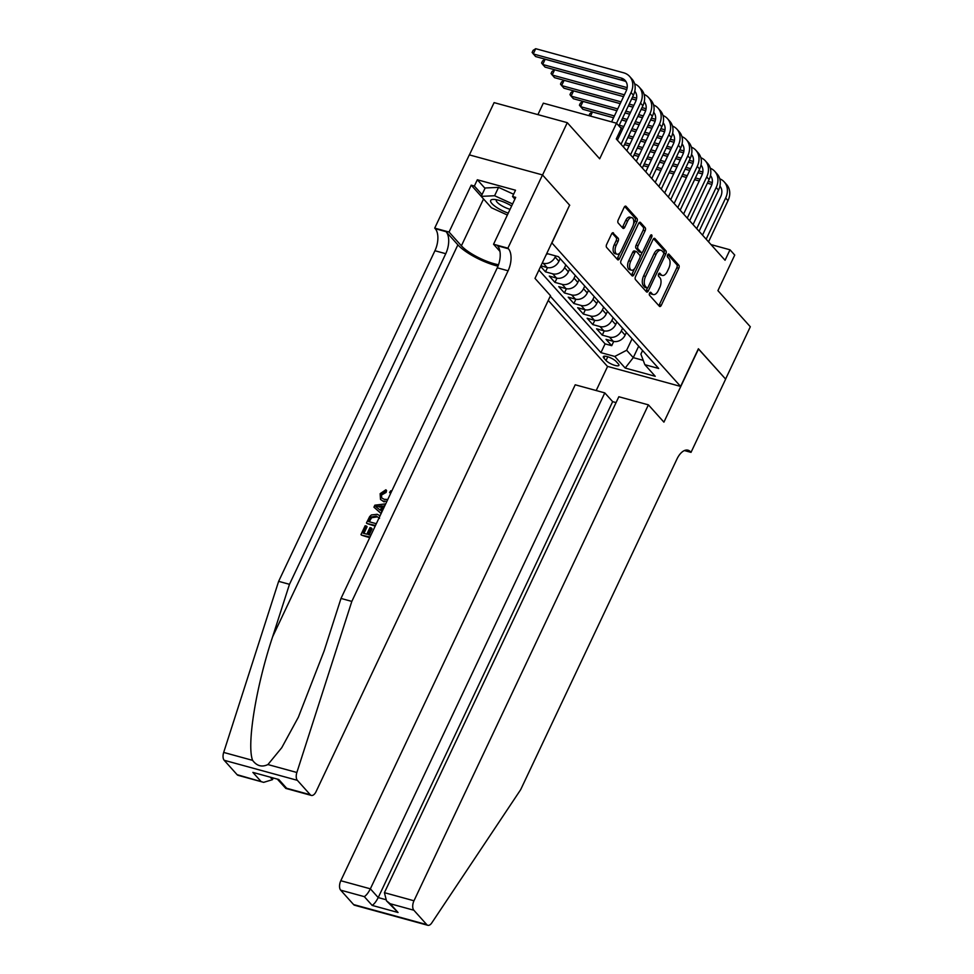 <?xml version="1.0" encoding="UTF-8"?>
<svg xmlns="http://www.w3.org/2000/svg" width="974" height="974" viewBox="0 0 974 974"><rect width="100%" height="100%" fill="white"/><g stroke="black" fill="none" stroke-linecap="round" stroke-linejoin="round"><path stroke-width="1.46" d="M649.573 293.125A1.656 0.864 105.3 0 0 649.548 295.292L659.41 306.286A2.362 1.23 105.3 0 0 659.751 306.518A2.362 1.23 105.3 0 0 661.309 305.276L678.781 268.3A2.362 1.23 105.3 0 0 678.829 265.208L668.968 254.214A1.656 0.864 105.3 0 0 668.724 254.056A1.656 0.864 105.3 0 0 667.628 254.92A1.656 0.864 105.3 0 0 667.604 257.087L668.882 258.512A7.561 3.945 105.3 0 1 668.748 268.398L667.287 271.478A7.561 3.945 105.3 0 1 662.32 275.447A7.561 3.945 105.3 0 1 661.212 274.741L659.934 273.317A1.656 0.864 105.3 0 0 659.69 273.158A1.656 0.864 105.3 0 0 658.607 274.023A1.656 0.864 105.3 0 0 658.57 276.19L659.848 277.614A7.561 3.945 105.3 0 1 659.715 287.5L658.254 290.581A7.561 3.945 105.3 0 1 653.286 294.55A7.561 3.945 105.3 0 1 652.178 293.844L650.9 292.419A1.656 0.864 105.3 0 0 650.656 292.261A1.656 0.864 105.3 0 0 649.573 293.125M613.474 232.956A2.362 1.23 105.3 0 0 613.121 232.737A2.362 1.23 105.3 0 0 611.575 233.979L606.668 244.352A2.362 1.23 105.3 0 0 606.619 247.433L617.577 259.656A2.362 1.23 105.3 0 0 617.93 259.875A2.362 1.23 105.3 0 0 619.476 258.634L636.959 221.658A2.362 1.23 105.3 0 0 636.996 218.578L626.039 206.354A2.362 1.23 105.3 0 0 625.698 206.135A2.362 1.23 105.3 0 0 624.139 207.377L618.222 219.905A2.362 1.23 105.3 0 0 618.173 222.997L622.873 228.22A2.362 1.23 105.3 0 0 623.214 228.44A2.362 1.23 105.3 0 0 624.772 227.21L627.706 220.988A6.319 3.299 105.3 0 1 631.858 217.665A6.319 3.299 105.3 0 1 632.674 226.528L621.168 250.866A6.319 3.299 105.3 0 1 617.017 254.19A6.319 3.299 105.3 0 1 616.201 245.326L618.113 241.272A2.362 1.23 105.3 0 0 618.161 238.18L612.707 232.749M569.559 205.258L551.941 242.976L680.595 386.422L698.395 348.753L725.593 379.069L750.321 326.765L717.923 290.642L734.737 255.066L730.001 249.794L725.058 260.253L616.274 138.965L621.229 128.495L616.493 123.223L543.322 103.171L537.904 114.628M569.753 205.307L542.555 174.991L567.282 122.675L599.68 158.799L616.493 123.223M635.547 276.543A2.362 1.23 105.3 0 0 635.498 279.635L646.456 291.847A2.362 1.23 105.3 0 0 646.809 292.078A2.362 1.23 105.3 0 0 648.355 290.836L665.839 253.861A2.362 1.23 105.3 0 0 665.875 250.768L654.918 238.557A2.362 1.23 105.3 0 0 654.577 238.326A2.362 1.23 105.3 0 0 653.018 239.567L635.547 276.543M632.016 275.752L621.059 263.54A2.362 1.23 105.3 0 1 621.108 260.448L638.579 223.472A2.362 1.23 105.3 0 1 640.137 222.23A2.362 1.23 105.3 0 1 640.478 222.462L645.165 227.685A2.362 1.23 105.3 0 1 645.129 230.777L638.043 245.765A2.362 1.23 105.3 0 0 637.994 248.857L641.111 252.327A2.362 1.23 105.3 0 0 641.452 252.546A2.362 1.23 105.3 0 0 643.01 251.304L650.389 235.696A1.656 0.864 105.3 0 1 651.472 234.831A1.656 0.864 105.3 0 1 651.691 237.145L633.916 274.729A2.362 1.23 105.3 0 1 632.37 275.971A2.362 1.23 105.3 0 1 632.016 275.752M469.395 154.903L494.098 102.623L567.282 122.675M540.643 266.438L545.501 271.856L547.51 267.619M565.845 264.965L564.591 267.631A9.618 7.78 138.1 0 1 552.721 273.828L556.507 278.053L549.287 276.068L554.961 282.399L556.97 278.162M575.305 275.508L574.051 278.174A9.618 7.78 138.1 0 1 562.181 284.371L565.967 288.596L558.747 286.612L564.421 292.943L566.418 288.706M584.765 286.064L583.511 288.718A9.618 7.78 138.1 0 1 571.641 294.927L575.427 299.14L568.207 297.167L573.881 303.498L575.878 299.249M594.225 296.607L592.971 299.274A9.618 7.78 138.1 0 1 581.101 305.471L584.887 309.695L577.667 307.711L583.341 314.042L585.337 309.805M603.685 307.151L602.419 309.817A9.618 7.78 138.1 0 1 590.561 316.014L594.347 320.239L587.127 318.255L592.801 324.586L594.797 320.349M613.145 317.694L611.879 320.361A9.618 7.78 138.1 0 1 600.021 326.57L603.795 330.783L596.587 328.81L602.261 335.129L609.481 337.114A9.618 7.78 -41.9 0 0 621.339 330.917L622.605 328.25M604.257 330.892L602.261 335.129M540.923 265.829L547.047 267.497A9.618 7.78 -41.9 0 0 558.918 261.3L560.172 258.634M542.262 263.004L543.261 263.284A9.618 7.78 138.1 0 0 555.131 257.087L555.667 255.931M556.507 278.053A9.618 7.78 -41.9 0 0 568.378 271.843L569.632 269.189M565.967 288.596A9.618 7.78 -41.9 0 0 577.826 282.399L579.092 279.733M575.427 299.14A9.618 7.78 -41.9 0 0 587.285 292.943L588.552 290.276M584.887 309.695A9.618 7.78 -41.9 0 0 596.745 303.486L598.012 300.82M594.347 320.239A9.618 7.78 -41.9 0 0 606.205 314.03L607.472 311.376M603.795 330.783A9.618 7.78 -41.9 0 0 615.665 324.586L616.932 321.919M618.283 363.85L616.213 361.537A7.451 2.033 -154.7 0 0 609.006 357.19A7.451 2.033 -154.7 0 0 603.332 356.667A7.451 2.033 -154.7 0 0 603.941 358.176L606.023 360.49A7.451 2.033 -154.7 0 0 613.23 364.836A7.451 2.033 -154.7 0 0 618.904 365.36A7.451 2.033 -154.7 0 0 618.283 363.85M548.265 300.418L607.411 366.358L680.595 386.422M550.273 296.169L600.934 352.649L614.777 356.447L626.647 350.25L632.065 338.794M546.755 253.483L558.419 256.686L658.692 368.476L644.849 364.69L655.246 376.293L625.186 368.05L614.777 356.447M538.914 270.078L605.085 343.871L611.721 345.685L606.035 339.354L613.255 341.326A9.618 7.78 -41.9 0 0 625.125 335.129L626.392 332.463M600.021 326.57L592.801 324.586M590.561 316.014L583.341 314.042M581.101 305.471L573.881 303.498M571.641 294.927L564.421 292.943M562.181 284.371L554.961 282.399M552.721 273.828L545.501 271.856M626.647 350.25L633.27 357.628L643.217 360.356M638.688 346.172L633.27 357.628L625.186 368.05M642.596 350.543L640.892 354.146L644.849 364.69M730.001 249.794L711.008 244.584M613.717 341.448L611.721 345.685M605.085 343.871L600.934 352.649M546.085 254.908A9.618 7.78 -41.9 0 0 547.449 253.678M649.755 292.797L650.206 293.296A7.561 3.945 105.3 0 0 651.314 294.014L653.286 294.55M662.32 275.447L660.348 274.912A7.561 3.945 105.3 0 1 659.228 274.193L658.789 273.706M658.765 305.568A2.362 1.23 105.3 0 0 659.325 304.728L676.808 267.765A2.362 1.23 105.3 0 0 676.845 264.672L667.811 254.604M663.757 253.532L663.854 253.313A2.362 1.23 105.3 0 0 663.903 250.233L653.578 238.727M645.811 291.129A2.362 1.23 105.3 0 0 646.383 290.289L647.515 287.89M646.797 287.829A1.656 0.864 105.3 0 0 647.04 287.987A1.656 0.864 105.3 0 0 648.124 287.123L663.464 254.664A1.656 0.864 105.3 0 0 663.489 252.51L662.15 251A7.561 3.945 105.3 0 0 661.042 250.294A7.561 3.945 105.3 0 0 656.074 254.263L645.579 276.446A7.561 3.945 105.3 0 0 645.445 286.332L646.797 287.829L644.812 287.293A1.656 0.864 105.3 0 0 645.056 287.452A1.656 0.864 105.3 0 0 645.348 287.44M661.042 250.294L659.057 249.746A7.561 3.945 105.3 0 0 654.09 253.727L656.074 254.263M644.812 287.293L643.473 285.796A7.561 3.945 105.3 0 1 643.607 275.91L654.09 253.727M639.151 222.632L643.193 227.137L645.165 227.685M641.452 252.546L639.48 252.01A2.362 1.23 105.3 0 1 639.127 251.779L636.022 248.309A2.362 1.23 105.3 0 1 636.059 245.229L643.144 230.229A2.362 1.23 105.3 0 0 643.193 227.137M642.292 252.29L640.088 256.941M634.561 268.641L631.943 274.193L633.916 274.729M630.689 261.324A6.319 3.299 105.3 0 0 631.505 270.188A6.319 3.299 105.3 0 0 635.657 266.864L639.711 258.293A2.362 1.23 105.3 0 0 639.748 255.2L636.643 251.73A2.362 1.23 105.3 0 0 636.29 251.511A2.362 1.23 105.3 0 0 634.744 252.753L630.689 261.324L628.705 260.788A6.319 3.299 105.3 0 0 629.521 269.64L631.505 270.188M634.658 251.195A2.362 1.23 105.3 0 0 634.317 250.963A2.362 1.23 105.3 0 0 632.759 252.205L634.744 252.753M628.705 260.788L632.759 252.205M631.371 275.033A2.362 1.23 105.3 0 0 631.943 274.193M617.017 254.19L615.032 253.654A6.319 3.299 105.3 0 1 614.217 244.791L616.14 240.736A2.362 1.23 105.3 0 0 616.177 237.644L612.135 233.127M631.858 217.665L629.874 217.129A6.319 3.299 105.3 0 0 625.722 220.453L627.706 220.988M622.228 227.502A2.362 1.23 105.3 0 0 622.788 226.662L625.722 220.453M633.429 224.385L634.975 221.122A2.362 1.23 105.3 0 0 635.024 218.03L624.711 206.537M616.944 258.938A2.362 1.23 105.3 0 0 617.504 258.098L620.073 252.643M719.762 178.79A18.043 14.573 138.1 0 1 724.23 181.919L726.604 184.549A18.043 14.573 138.1 0 1 728.004 200.656L708.536 241.832M724.23 181.919A18.043 14.573 138.1 0 1 725.642 198.026L706.174 239.202M702.522 235.124L720.699 196.675A12.029 9.716 -41.9 0 0 719.92 186.107M720.797 187.385A12.029 9.716 -41.9 0 0 719.762 186.764M712.311 182.552L708.208 181.432M700.062 179.192L695.424 177.925M687.279 175.697L682.628 174.419M674.483 172.191L669.844 170.913M661.699 168.685L657.06 167.406M648.915 165.178L644.264 163.9M711.897 184.427L707.38 183.185M699.235 180.957L694.584 179.679M686.439 177.451L681.8 176.184M673.655 173.944L669.004 172.678M660.871 170.438L656.22 169.172M648.075 166.944L643.437 165.665M633.952 155.17L638.603 156.437M646.736 158.677L651.387 159.943M659.532 162.183L664.171 163.449M672.316 165.677L676.967 166.956M685.099 169.184L689.75 170.462M697.895 172.69L702.424 173.932M511.642 205.977A15.633 4.249 -154.7 0 0 493.38 199.427A15.633 4.249 -154.7 0 0 490.604 200.656A15.633 4.249 -154.7 0 0 508.258 213.136M496.557 199.767A10.702 2.91 -154.7 0 0 496.302 200.084A10.702 2.91 -154.7 0 0 496.253 200.218A10.702 2.91 -154.7 0 0 510.059 209.313M507.357 215.023L491.42 207.754L481.205 196.371L485.162 187.994L498.554 187.373L513.615 194.24M481.205 196.371L494.597 195.737L512.592 203.956M498.554 187.373L494.597 195.737M616.067 402.591L612.646 401.653L604.793 392.899L575.22 384.791L340.803 880.727L370.363 888.824L378.216 897.578L385.521 899.586M604.793 392.899L370.363 888.824C368.379 892.708 366.358 895.313 364.3 896.64L340.669 890.163L353.586 904.566L426.758 924.618A7.22 3.774 105.3 0 0 427.817 925.3A7.22 3.774 105.3 0 0 431.774 922.914L520.664 789.671L676.954 459.046A16.838 8.803 -74.7 0 1 688.021 450.195A16.838 8.803 -74.7 0 1 690.493 451.79L691.016 452.362L725.642 379.13L698.346 348.862M698.541 348.911L663.915 422.144L648.404 404.855L413.974 900.78A7.22 3.774 105.3 0 0 413.853 910.227L426.758 924.618M691.016 452.362L684.405 450.56M607.606 366.419L596.198 390.537M648.404 404.855L618.831 396.747L384.413 892.671L413.974 900.78M427.817 925.3L354.646 905.248A7.22 3.774 -74.7 0 1 353.586 904.566M340.669 890.163A7.22 3.774 -74.7 0 1 340.803 880.727M612.646 401.653L378.216 897.578C376.232 901.461 374.211 904.067 372.153 905.394L364.3 896.64M413.853 910.227L390.209 903.738L386.495 900.828L384.413 892.671M390.209 903.738L398.062 912.504L386.495 900.828M369.219 534.848L372.068 528.809L371.313 527.969L368.196 534.568L370.838 535.298M363.935 533.399L367.088 526.739L366.528 526.106L363.18 533.192L366.833 534.19L369.95 527.591L371.313 527.969M369.998 537.064L361.391 535.067A31.326 8.523 -154.7 0 0 369.755 537.599M375.477 525.473L366.869 523.476A31.326 8.523 -154.7 0 0 375.233 526.009M385.4 491.651L381.467 494.135L382.015 494.743L386.106 492.442L386.568 490.555L385.874 489.776L385.4 491.651L386.106 492.442M380.505 499.443L384.158 501.939L380.505 499.443L380.14 493.672L385.874 489.776M237.096 774.671L263.674 782.353L238.155 775.353A7.22 3.774 -74.7 0 1 237.096 774.671L224.178 760.28A7.22 3.774 -74.7 0 1 223.679 752.427L278.637 581.344L289.473 584.315L445.751 253.703A16.838 8.803 105.3 0 0 446.055 231.666L457.877 244.851A31.326 8.523 -154.7 0 0 497.994 266.17M289.473 584.315L272.623 636.777C255.979 686.767 246.544 745.134 252.619 760.365C256.807 766.002 261.909 767.402 267.923 764.553L281.766 747.679L298.348 717.217L324.135 650.9L340.997 598.438L497.276 267.813A16.838 8.803 105.3 0 0 497.58 245.789L508.404 248.76L507.892 248.175L542.506 174.93L569.607 205.149L534.994 278.394L550.505 295.694L316.075 791.619A7.22 3.774 105.3 0 1 311.327 795.417A7.22 3.774 105.3 0 1 310.268 794.735L297.362 780.332L224.178 760.28M381.163 513.444L373.931 507.174L381.114 513.578M278.637 581.344L434.928 250.732A16.838 8.803 105.3 0 0 435.232 228.695L434.708 228.123L469.322 154.878L542.506 174.93M340.997 598.438L351.821 601.408L508.099 270.784A16.838 8.803 105.3 0 0 508.404 248.76M267.923 764.553L296.863 772.492L351.821 601.408M481.217 196.346L471.209 185.17L474.362 186.046L482.045 194.605M514.881 199.11L512.543 196.505L515.502 190.222L477.333 179.764L474.362 186.046M512.543 196.505L515.709 197.369L493.55 244.243L507.892 248.175M434.708 228.123L449.051 232.043L461.396 245.813A27.053 7.354 -154.7 0 0 498.518 264.758M471.209 185.17L449.051 232.043M273.097 778.336L272.464 779.663L263.674 782.353M499.954 251.389L493.55 244.243M296.863 772.492A7.22 3.774 105.3 0 0 297.362 780.332M477.333 179.764L485.015 188.323M260.728 781.148L252.875 772.394L278.783 779.504L286.636 788.258L285.808 788.416L277.797 779.626M390.684 493.307L389.576 492.43L390.306 493.246M381.467 494.135L381.698 497.933L384.231 499.333L387.786 499.455M386.909 501.306L383.403 501.099M389.576 492.43L390.805 490.762L391.609 491.359M384.852 505.664L383.878 505.749L381.345 511.107L382.015 511.654M373.931 507.174L374.868 505.177L385.704 503.862M377.559 508.014L380.237 510.193L382.258 505.908L375.769 506.553L377.559 508.014M383.878 505.749L384.487 506.431M378.569 506.273L379.276 507.064L383.013 506.748M366.443 523.001L369.694 516.537L371.411 514.942L377.194 514.309L380.055 515.794M379.568 518.326L376.329 516.074L371.082 517.048L369.864 519.057L368.659 521.601L376.317 523.708M376.329 516.074L377.084 516.914L371.666 517.705L371.082 517.048M369.864 519.057L370.424 519.69L371.666 517.705M369.414 521.808L370.424 519.69M360.977 534.592L365.153 525.741L366.528 526.106M710.302 168.246A18.043 14.573 138.1 0 1 714.782 171.363L717.144 174.005A18.043 14.573 138.1 0 1 718.544 190.113L699.089 231.288M714.782 171.363A18.043 14.573 138.1 0 1 716.182 187.483L696.714 228.647M693.062 224.568L711.239 186.119A12.029 9.716 -41.9 0 0 710.46 175.563M711.337 176.842A12.029 9.716 -41.9 0 0 710.302 176.221M702.851 172.008L698.748 170.876M690.603 168.648L685.964 167.382M677.819 165.142L673.168 163.875M665.035 161.635L660.384 160.369M652.239 158.141L647.6 156.863M639.455 154.635L634.804 153.356M702.437 173.883L697.92 172.642M689.775 170.413L685.124 169.135M676.991 166.907L672.34 165.629M664.195 163.401L659.556 162.122M651.411 159.894L646.76 158.628M638.615 156.388L633.977 155.122M624.492 144.627L629.143 145.893M637.276 148.121L641.927 149.399M650.072 151.627L654.711 152.906M667.531 156.364L662.88 155.085L667.507 156.412M675.639 158.64L680.29 159.919M688.435 162.147L692.964 163.388M700.842 157.691A18.043 14.573 138.1 0 1 705.322 160.82L707.684 163.462A18.043 14.573 138.1 0 1 709.084 179.569L689.629 220.745M705.322 160.82A18.043 14.573 138.1 0 1 706.722 176.927L687.254 218.103M683.602 214.024L701.779 175.576A12.029 9.716 -41.9 0 0 701 165.02M701.877 166.286A12.029 9.716 -41.9 0 0 700.842 165.665M693.391 161.465L689.288 160.333M681.143 158.105L676.504 156.826M668.359 154.598L663.708 153.32M655.575 151.092L650.924 149.826M642.779 147.585L638.14 146.319M629.995 144.079L625.345 142.813M692.977 163.34L688.46 162.098M680.315 159.87L675.664 158.592M654.735 152.857L650.096 151.579M641.951 149.351L637.3 148.072M629.167 145.844L624.517 144.566M618.186 134.936L619.683 135.349L618.21 134.887M627.816 137.578L632.467 138.856M640.612 141.084L645.251 142.362M653.396 144.59L658.047 145.857M666.179 148.097L670.83 149.363M678.975 151.603L683.505 152.845M691.382 147.147A18.043 14.573 138.1 0 1 695.862 150.276L698.224 152.906A18.043 14.573 138.1 0 1 699.624 169.026L680.169 210.189M695.862 150.276A18.043 14.573 138.1 0 1 697.262 166.384L677.794 207.559M674.142 203.481L692.319 165.032A12.029 9.716 -41.9 0 0 691.54 154.476M692.417 155.743A12.029 9.716 -41.9 0 0 691.382 155.122M683.931 150.909L679.828 149.789M671.683 147.561L667.044 146.283M658.899 144.055L654.248 142.776M646.115 140.548L641.464 139.27M633.319 137.042L628.68 135.763M620.535 133.535L619.038 133.121M683.517 152.784L679 151.542M670.855 149.314L666.204 148.048M658.071 145.808L653.42 144.542M645.275 142.301L640.636 141.035M632.491 138.807L627.84 137.529M620.414 127.594L623.007 128.3M635.815 131.758L631.176 130.492L635.791 131.807M643.936 134.047L648.587 135.313M661.395 138.771L656.744 137.492L661.37 138.819M669.515 141.047L674.045 142.289L669.54 140.999M681.922 136.603A18.043 14.573 138.1 0 1 686.402 139.732L688.764 142.362A18.043 14.573 138.1 0 1 690.164 158.47L670.709 199.646M686.402 139.732A18.043 14.573 138.1 0 1 687.802 155.84L668.334 197.016M664.682 192.937L682.859 154.476A12.029 9.716 -41.9 0 0 682.08 143.921M682.957 145.199A12.029 9.716 -41.9 0 0 681.922 144.578M674.471 140.366L670.368 139.245M662.223 137.005L657.584 135.739M649.439 133.499L644.788 132.233M636.655 130.005L632.004 128.726M623.859 126.498L619.221 125.22M648.611 135.264L643.96 133.986M623.031 128.251L620.341 127.521M588.917 115.663L589.867 113.641L592.472 111.986L613.547 117.757L582.902 109.307L579.42 105.18L580.407 103.086L583.012 101.43L616.883 110.719M621.692 119.985L626.331 121.263M634.476 123.491L639.127 124.769M647.272 126.997L651.91 128.276M660.055 130.504L664.585 131.746M592.472 111.986L590.524 116.113M672.474 126.048A18.043 14.573 138.1 0 1 676.942 129.177L679.304 131.819A18.043 14.573 138.1 0 1 680.704 147.926L661.249 189.102M676.942 129.177A18.043 14.573 138.1 0 1 678.342 145.284L658.887 186.46M655.222 182.382L673.399 143.933A12.029 9.716 -41.9 0 0 672.62 133.377M673.497 134.643A12.029 9.716 -41.9 0 0 672.462 134.035M665.011 129.822L660.908 128.69M652.775 126.462L648.124 125.183M639.979 122.955L635.34 121.689M627.195 119.449L622.544 118.183M614.399 115.943L580.541 106.665L583.012 101.43M664.597 131.697L660.08 130.455M651.935 128.227L647.296 126.949M639.151 124.721L634.5 123.442M626.355 121.214L621.716 119.936M625.016 112.947L629.667 114.226M637.812 116.454L642.45 117.72M650.595 119.96L655.125 121.202M663.014 115.504A18.043 14.573 138.1 0 1 667.482 118.633L669.844 121.275A18.043 14.573 138.1 0 1 671.244 137.383L651.789 178.559M667.482 118.633A18.043 14.573 138.1 0 1 668.882 134.741L649.427 175.917M645.762 171.838L663.939 133.389A12.029 9.716 -41.9 0 0 663.16 122.834M664.037 124.1A12.029 9.716 -41.9 0 0 663.002 123.479M655.551 119.266L651.448 118.146M643.315 115.918L638.664 114.64M630.519 112.412L625.88 111.133M617.735 108.905L571.081 96.122L573.442 98.751L616.907 110.671M655.137 121.141L650.62 119.912M642.475 117.671L637.836 116.405M629.691 114.165L625.04 112.899M573.552 90.886L571.081 96.122L569.96 94.636L570.947 92.542L573.552 90.886L620.207 103.67M628.352 105.91L632.99 107.177M641.136 109.405L645.665 110.646M653.554 104.961A18.043 14.573 138.1 0 1 658.022 108.09L660.384 110.719A18.043 14.573 138.1 0 1 661.784 126.827L642.329 168.003M658.022 108.09A18.043 14.573 138.1 0 1 659.422 124.197L639.967 165.373M636.302 161.294L654.479 122.846A12.029 9.716 -41.9 0 0 653.7 112.278M654.577 113.556A12.029 9.716 -41.9 0 0 653.554 112.935M646.091 108.723L641.988 107.603M633.855 105.362L629.204 104.096M621.059 101.868L561.621 85.578L563.983 88.208L620.231 103.621M645.677 110.598L641.16 109.356M633.015 107.128L628.376 105.849M564.092 80.343L561.621 85.578L560.5 84.093L561.487 81.999L564.092 80.343L623.53 96.633L554.535 77.664L551.041 73.537L552.039 71.455L554.632 69.799L626.745 89.559M631.676 98.861L636.205 100.103L631.7 98.812M644.094 94.417A18.043 14.573 138.1 0 1 648.562 97.534L650.924 100.176A18.043 14.573 138.1 0 1 652.337 116.283L632.869 157.459M648.562 97.534A18.043 14.573 138.1 0 1 649.962 113.654L630.507 154.817M626.842 150.739L645.019 112.29A12.029 9.716 -41.9 0 0 644.24 101.734M645.117 103.013A12.029 9.716 -41.9 0 0 644.094 102.392M636.631 98.179L632.528 97.047M624.395 94.819L552.161 75.022L554.632 69.799M634.634 83.861A18.043 14.573 138.1 0 1 639.102 86.99L641.464 89.632A18.043 14.573 138.1 0 1 642.877 105.74L623.409 146.916M639.102 86.99A18.043 14.573 138.1 0 1 640.502 103.098L621.047 144.274M617.382 140.195L635.559 101.746A12.029 9.716 -41.9 0 0 634.78 91.191M635.657 92.457A12.029 9.716 -41.9 0 0 634.634 91.836M627.171 87.636L542.701 64.479L545.075 67.121L626.757 89.511M545.172 59.244L542.701 64.479L541.581 62.993L542.579 60.899L545.172 59.244L624.468 80.976M611.599 121.884L626.099 91.203A12.029 9.716 -41.9 0 0 625.162 80.465A12.029 9.716 -41.9 0 0 621.156 78.03L533.241 53.935L535.724 48.7L623.628 72.794A18.043 14.573 138.1 0 1 629.642 76.447L632.004 79.077A18.043 14.573 138.1 0 1 633.417 95.196L618.892 125.902M629.642 76.447A18.043 14.573 138.1 0 1 631.042 92.554L616.53 123.26M626.197 81.913A12.029 9.716 -41.9 0 0 623.53 80.659L535.615 56.565L532.121 52.45L533.119 50.356L535.724 48.7M555.131 257.087L558.918 261.3M564.591 267.631L568.378 271.843M574.051 278.174L577.826 282.399M583.511 288.718L587.285 292.943M592.971 299.274L596.745 303.486M602.419 309.817L606.205 314.03M611.879 320.361L615.665 324.586M621.339 330.917L625.125 335.129M609.481 337.114L613.255 341.326M543.261 263.284L547.047 267.497M607.788 356.776L606.023 360.49M604.891 356.18L603.941 358.176M650.206 293.296L652.178 293.844M659.228 274.193L661.212 274.741M676.845 264.672L678.829 265.208M676.808 267.765L678.781 268.3M659.325 304.728L661.309 305.276M654.163 238.35L654.918 238.557M663.903 250.233L665.875 250.768M663.854 253.313L665.839 253.861M646.383 290.289L648.355 290.836M643.607 275.91L645.579 276.446M643.473 285.796L645.445 286.332M639.723 222.242L640.478 222.462M643.144 230.229L645.129 230.777M636.059 245.229L638.043 245.765M636.022 248.309L637.994 248.857M639.127 251.779L641.111 252.327M649.926 236.658L651.691 237.145M616.177 237.644L618.161 238.18M616.14 240.736L618.113 241.272M614.217 244.791L616.201 245.326M622.788 226.662L624.772 227.21M625.284 206.147L626.039 206.354M635.024 218.03L636.996 218.578M634.975 221.122L636.959 221.658M617.504 258.098L619.476 258.634M728.004 200.656L725.642 198.026M398.062 912.504L372.153 905.394M685.087 450.305L690.493 451.79M272.623 636.777L457.877 244.851M497.276 267.813L508.099 270.784M445.751 253.703L434.928 250.732M252.875 772.394L278.783 779.504M286.636 788.258L310.268 794.735M223.679 752.427L252.619 760.365M446.055 231.666L435.232 228.695M483.542 198.964L461.396 245.813M270.675 777.666L272.464 779.663M718.544 190.113L716.182 187.483M709.084 179.569L706.722 176.927M699.624 169.026L697.262 166.384M690.164 158.47L687.802 155.84M680.704 147.926L678.342 145.284M671.244 137.383L668.882 134.741M661.784 126.827L659.422 124.197M652.337 116.283L649.962 113.654M642.877 105.74L640.502 103.098M633.417 95.196L631.042 92.554M623.53 80.659L621.156 78.03M645.056 287.452L647.04 287.987M634.317 250.963L636.29 251.511M285.808 788.416L311.327 795.417"/></g></svg>
